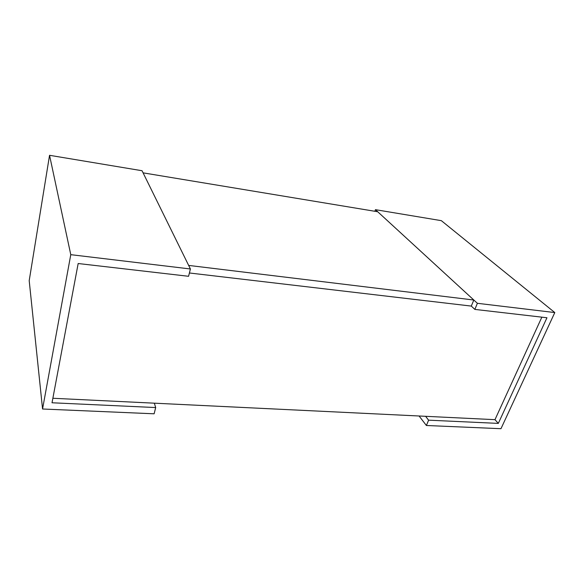 <?xml version="1.0" encoding="UTF-8"?>
<svg xmlns="http://www.w3.org/2000/svg" width="584" height="584" viewBox="0 0 584 584"><rect width="100%" height="100%" fill="white"/><g stroke="black" fill="none" stroke-linecap="round" stroke-linejoin="round"><path stroke-width="0.88" d="M473.821 300.023L377.717 211.758L143.087 172.849L188.654 265.413L473.821 300.023L471.303 306.089L189.406 272.983L471.303 306.089L474.843 309.403L546.952 317.747L498.313 423.393L494.976 419.67L541.857 317.156M494.976 419.67L52.867 398.266M425.605 416.312L428.612 420.173L426.393 425.495L500.97 428.7L554.8 312.564L477.391 303.3L474.843 309.403M498.313 423.393L428.612 420.173M419.086 415.998L426.393 425.495M374.884 211.291L375.439 209.671L441.343 220.664L554.8 312.564M375.439 209.671L477.391 303.3M52.02 402.77L78.168 263.523L188.574 276.29L190.406 268.976L70.773 254.668L42.559 409.004L154.125 413.8L155.687 407.559L52.02 402.77M154.344 403.179L155.687 407.559M190.406 268.976L142.043 170.732L49.545 155.3L29.2 280.656L42.559 409.004M49.545 155.3L70.773 254.668"/></g></svg>
